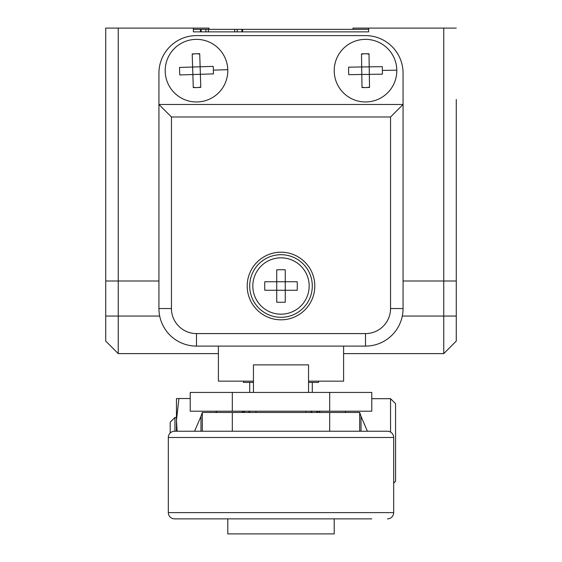 <?xml version="1.0" encoding="UTF-8"?>
<svg xmlns="http://www.w3.org/2000/svg" width="562" height="562" viewBox="0 0 562 562"><rect width="100%" height="100%" fill="white"/><g stroke="black" fill="none" stroke-linecap="round" stroke-linejoin="round"><path stroke-width="0.84" d="M456.274 104.04L456.274 281L403.066 281M218.4 353.617L118.245 353.617L105.726 341.092L105.726 28.1L193.363 28.1L193.363 31.858L200.437 31.858L200.437 29.35L368.637 29.35M158.934 281L105.726 281M402.308 316.055L443.755 316.055L443.755 28.1L368.637 28.1L368.637 31.858L193.363 31.858M365.511 87.567A16.902 16.902 0 0 0 369.515 87.089A16.902 16.902 0 0 1 362.005 87.201M365.511 53.762A16.902 16.902 0 0 0 361.499 54.247A16.902 16.902 0 0 1 369.016 54.135M196.489 87.567A16.902 16.902 0 0 0 200.767 87.019A16.902 16.902 0 0 1 193.258 87.258M196.489 53.762A16.902 16.902 0 0 0 192.218 54.317A16.902 16.902 0 0 1 199.721 54.078M403.066 104.469L403.066 73.172L403.066 104.469L390.548 116.987L171.452 116.987L158.934 104.469L158.934 308.545A37.563 37.563 0 0 0 196.489 346.101L365.511 346.101A37.563 37.563 0 0 0 403.066 308.545L403.066 104.469L158.934 104.469L158.934 73.172A37.563 37.563 0 0 1 196.489 35.61L365.511 35.61A37.563 37.563 0 0 1 403.066 73.172M308.545 381.155L343.6 381.155L343.6 346.101M253.455 381.155L218.4 381.155L218.4 346.101M382.413 70.664A16.902 16.902 0 0 0 382.406 70.412A49.273 24.637 89.1 0 1 382.392 74.17L369.318 74.367L369.206 66.857L382.279 66.653A49.273 24.637 89.1 0 1 382.406 70.412L396.807 70.194A31.296 31.296 0 0 0 365.033 39.368A31.296 31.296 0 0 0 334.214 71.142A31.296 31.296 0 0 0 365.988 101.961A31.296 31.296 0 0 0 396.807 70.194M348.609 70.664A16.902 16.902 0 0 0 348.609 70.924A49.273 24.637 -90.9 0 1 348.623 67.166L361.696 66.969L361.809 74.479L369.318 74.367L369.522 87.44A49.273 24.637 -0.9 0 1 362.012 87.553L361.809 74.479L348.735 74.676A49.273 24.637 -90.9 0 1 348.609 70.924M171.452 116.987L171.452 308.545A25.037 25.037 0 0 0 196.489 333.582L365.511 333.582A25.037 25.037 0 0 0 390.548 308.545L390.548 116.987M281 319.813A33.804 33.804 0 0 1 247.196 286.009A33.804 33.804 0 0 1 281 252.205A33.804 33.804 0 0 1 314.804 286.009A33.804 33.804 0 0 1 281 319.813M365.511 35.61L196.489 35.61M361.696 66.969L361.499 53.896A49.273 24.637 179.1 0 1 369.009 53.783L369.206 66.857L361.696 66.969M227.779 69.681A31.296 31.296 0 0 1 197.48 101.954A31.296 31.296 0 0 1 165.207 71.655A31.296 31.296 0 0 1 195.499 39.382A31.296 31.296 0 0 1 227.779 69.681L213.384 70.131A49.273 24.637 88.2 0 1 213.434 73.889L200.367 74.303L200.128 66.794L213.195 66.379A49.273 24.637 88.2 0 1 213.384 70.131A16.902 16.902 0 0 1 213.391 70.664M193.272 87.609A49.273 24.637 -1.8 0 0 200.775 87.37L200.367 74.303L192.857 74.542L193.272 87.609M179.791 74.957L192.857 74.542L192.204 53.966A49.273 24.637 178.2 0 1 199.714 53.727L200.128 66.794L179.552 67.447A49.273 24.637 -91.8 0 0 179.601 71.198A49.273 24.637 -91.8 0 0 179.791 74.957M281 317.305A31.296 31.296 0 0 1 249.704 286.009A31.296 31.296 0 0 1 281 254.705A31.296 31.296 0 0 1 312.296 286.009A31.296 31.296 0 0 1 281 317.305M309.17 286.009A28.17 28.17 0 0 0 281 257.839A28.17 28.17 0 0 0 252.83 286.009A28.17 28.17 0 0 0 281 314.179A28.17 28.17 0 0 0 309.17 286.009M276.743 290.266L264.786 290.266A71.648 35.82 -90 0 1 264.723 286.009A71.648 35.82 -90 0 1 264.786 281.752L285.257 281.752L285.257 302.223A71.648 35.82 0 0 1 276.743 302.223L276.743 290.266L297.214 290.266A71.648 35.82 90 0 0 297.277 286.009A71.648 35.82 90 0 0 297.214 281.752L285.257 281.752L285.257 269.795A71.648 35.82 180 0 0 276.743 269.795L276.743 290.266M179.587 70.664A16.902 16.902 0 0 0 179.601 71.198M242.622 29.35L242.622 31.858L368.637 31.858M456.274 99.46L456.274 341.092L443.755 353.617L343.6 353.617M118.245 353.617L118.245 28.1M456.274 316.055L443.755 316.055L443.755 353.617L456.274 341.092M443.755 28.1L456.274 28.1M193.363 28.1L209.008 28.1L209.008 29.35M352.992 29.35L352.992 28.1L368.637 28.1M193.363 29.35L200.437 29.35M237.178 29.35L237.178 31.858M205.882 29.35L205.882 31.858M319.736 411.208L319.736 412.459M317.509 411.208L317.509 412.459L317.509 411.208M311.713 411.208L311.713 412.459M249.043 411.208L249.043 412.459M243.838 411.208L243.838 412.459M242.264 411.208L242.264 412.459M253.455 382.413L243.437 382.413L243.437 381.155M308.545 382.413L318.563 382.413L318.563 381.155M371.77 398.683L390.548 398.683L395.557 403.692L395.557 481.318L393.681 483.194M390.548 398.683L390.548 432.08M345.475 411.208L345.475 412.459M232.317 392.424L190.23 392.424L190.23 411.208L371.77 411.208L371.77 392.424L232.317 392.424L232.317 411.208M216.525 412.459L216.525 411.208L216.525 412.459M216.18 412.459L216.061 411.208M177.107 431.237L176.461 420.355L178.927 398.528L190.23 398.528M361.022 431.237L361.022 416.316L367.429 431.237M200.978 431.237L200.978 416.316L194.571 431.237M359.694 431.237L359.694 412.459L361.022 416.316M202.306 431.237L202.306 412.459L200.978 416.316M168.319 437.496A6.259 6.259 0 0 1 174.578 431.237L387.422 431.237A6.259 6.259 0 0 1 393.681 437.496L393.681 512.614L168.319 512.614L168.319 437.496L393.681 437.496M359.694 412.459L202.306 412.459M281 518.874L174.578 518.874A6.259 6.259 0 0 1 168.319 512.614M334.207 518.874L334.207 533.9L227.793 533.9L227.793 518.874M371.77 518.874L174.578 518.874M387.422 518.874A6.259 6.259 0 0 0 393.681 512.614M178.927 398.528L176.461 398.69M176.461 431.237L176.461 398.683M170.202 433.028L170.202 422.21L174.944 417.468L174.944 431.237M253.455 392.424L253.455 364.886L308.545 364.886L308.545 392.424M390.548 308.545L403.066 308.545M171.452 308.545L158.934 308.545M365.511 333.582L365.511 346.101M196.489 333.582L196.489 346.101M105.726 316.055L159.692 316.055M241.892 31.858L241.892 29.35M201.168 31.858L201.168 29.35M234.677 29.35L234.677 31.858M208.383 29.35L208.383 31.858M319.265 412.459L319.265 411.208M316.87 412.459L316.87 411.208M311.734 412.459L311.734 411.208M310.976 412.459L310.976 411.208M249.767 412.459L249.767 411.208M244.449 412.459L244.449 411.208M242.707 412.459L242.707 411.208M329.683 392.424L329.683 411.208M329.683 431.237L329.683 412.459M232.317 431.237L232.317 412.459M311.784 411.208L311.784 412.459M248.994 411.208L248.994 412.459M249.704 392.424L249.704 382.413M312.296 392.424L312.296 382.413M255.963 411.208L255.963 412.459M306.037 411.208L306.037 412.459M174.944 417.468L176.461 417.468"/></g></svg>
